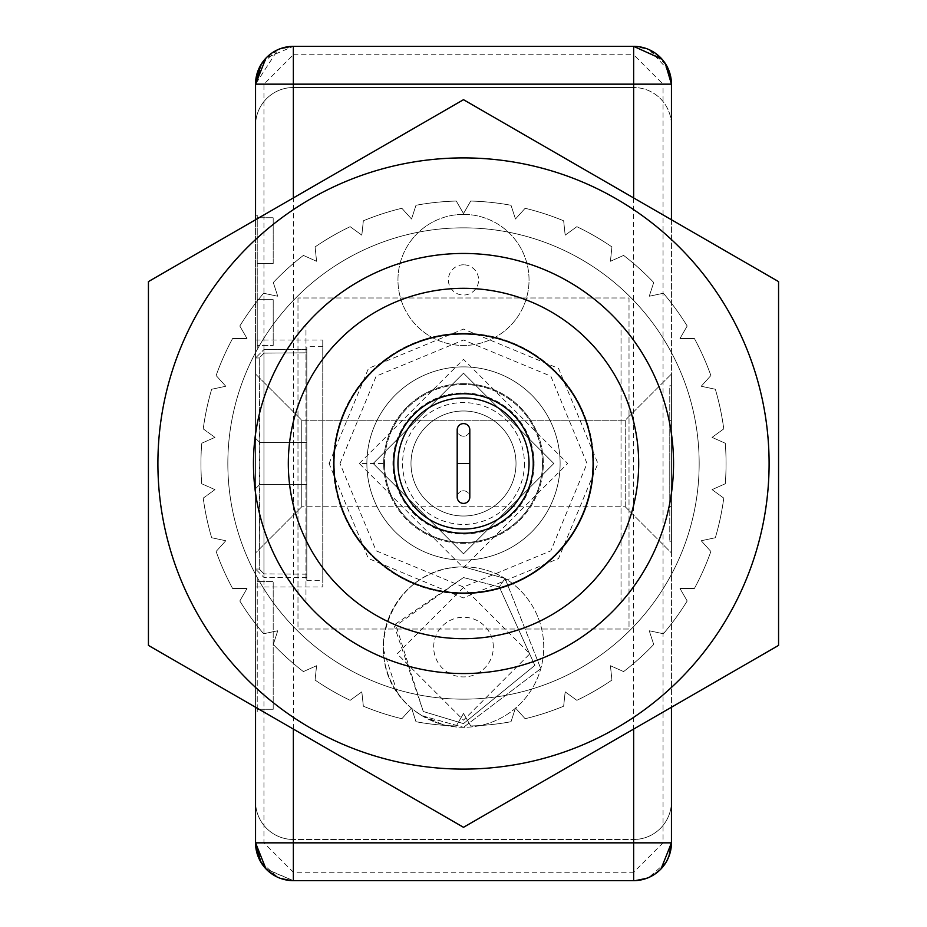 <?xml version="1.0" encoding="UTF-8"?>
<svg xmlns="http://www.w3.org/2000/svg" width="927" height="927" viewBox="0 0 927 927"><rect width="100%" height="100%" fill="white"/><g stroke="black" fill="none" stroke-linecap="round" stroke-linejoin="round"><path stroke-width="0.7" stroke-dasharray="4.63 3.48" d="M366.883 463.5A96.617 96.617 0 0 1 463.5 366.883A96.617 96.617 0 0 1 560.117 463.5A96.617 96.617 0 0 0 463.5 366.883A96.617 96.617 0 0 0 366.883 463.5A96.617 96.617 0 0 1 463.5 366.883A96.617 96.617 0 0 1 560.117 463.5A96.617 96.617 0 0 0 463.5 366.883A96.617 96.617 0 0 0 366.883 463.5A96.617 96.617 0 0 1 463.5 366.883A96.617 96.617 0 0 1 560.117 463.5A96.617 96.617 0 0 0 463.5 366.883A96.617 96.617 0 0 0 366.883 463.5A96.617 96.617 0 0 1 463.5 366.883A96.617 96.617 0 0 1 560.117 463.5A96.617 96.617 0 0 0 463.5 366.883A96.617 96.617 0 0 0 366.883 463.5A96.617 96.617 0 0 1 463.5 366.883A96.617 96.617 0 0 1 560.117 463.5A96.617 96.617 0 0 0 463.5 366.883A96.617 96.617 0 0 0 366.883 463.5A96.617 96.617 0 0 1 463.5 366.883A96.617 96.617 0 0 1 560.117 463.5A96.617 96.617 0 0 0 463.5 366.883A96.617 96.617 0 0 0 366.883 463.5A96.617 96.617 0 0 1 463.5 366.883A96.617 96.617 0 0 1 560.117 463.5A96.617 96.617 0 0 0 463.5 366.883A96.617 96.617 0 0 0 366.883 463.5A96.617 96.617 0 0 0 463.5 560.117A96.617 96.617 0 0 0 560.117 463.5A96.617 96.617 0 0 1 463.5 560.117A96.617 96.617 0 0 1 366.883 463.5A96.617 96.617 0 0 0 463.5 560.117A96.617 96.617 0 0 0 560.117 463.5A96.617 96.617 0 0 1 463.5 560.117A96.617 96.617 0 0 1 366.883 463.5A96.617 96.617 0 0 0 463.5 560.117A96.617 96.617 0 0 0 560.117 463.5A96.617 96.617 0 0 1 463.5 560.117A96.617 96.617 0 0 1 366.883 463.5A96.617 96.617 0 0 0 463.5 560.117A96.617 96.617 0 0 0 560.117 463.5A96.617 96.617 0 0 1 463.5 560.117A96.617 96.617 0 0 1 366.883 463.5A96.617 96.617 0 0 0 463.5 560.117A96.617 96.617 0 0 0 560.117 463.5A96.617 96.617 0 0 1 463.5 560.117A96.617 96.617 0 0 1 366.883 463.5A96.617 96.617 0 0 0 463.5 560.117A96.617 96.617 0 0 0 560.117 463.5A96.617 96.617 0 0 1 463.5 560.117A96.617 96.617 0 0 1 366.883 463.5A96.617 96.617 0 0 0 463.5 560.117A96.617 96.617 0 0 0 560.117 463.5A96.617 96.617 0 0 1 463.5 560.117A96.617 96.617 0 0 1 366.883 463.5A96.617 96.617 0 0 0 463.5 560.117A96.617 96.617 0 0 0 560.117 463.5M457.196 497.104A6.304 6.304 0 0 1 463.5 490.8A6.304 6.304 0 0 1 469.804 497.104A6.304 6.304 0 0 0 463.5 490.8A6.304 6.304 0 0 0 457.196 497.104M457.196 463.5L469.804 463.5M339.989 463.5L376.165 376.165L463.5 339.989L550.835 376.165L587.011 463.5L550.835 550.835L463.5 587.011L376.165 550.835L339.989 463.5M673.547 463.5A210.047 210.047 0 0 0 463.5 253.453A210.047 210.047 0 0 0 253.453 463.5A210.047 210.047 0 0 0 463.5 673.547A210.047 210.047 0 0 0 673.547 463.5A210.047 210.047 0 0 0 463.5 253.453A210.047 210.047 0 0 0 253.453 463.5A210.047 210.047 0 0 0 463.5 673.547A210.047 210.047 0 0 0 621.032 324.566A210.047 210.047 0 0 0 253.453 463.5A210.047 210.047 0 0 0 621.032 602.434A210.047 210.047 0 0 0 673.547 463.5M288.32 463.5A175.18 175.18 0 0 1 463.5 288.32A175.18 175.18 0 0 1 638.68 463.5A175.18 175.18 0 0 1 463.5 638.68A175.18 175.18 0 0 1 288.32 463.5M333.905 463.5A129.595 129.595 0 0 1 463.5 333.905A129.595 129.595 0 0 1 593.095 463.5A129.595 129.595 0 0 1 463.5 593.095A129.595 129.595 0 0 1 333.905 463.5M769.097 463.5A305.597 305.597 0 0 0 463.5 157.903A305.597 305.597 0 0 0 157.903 463.5A305.597 305.597 0 0 0 463.5 769.097A305.597 305.597 0 0 0 769.097 463.5M148.436 281.599L148.436 645.401L463.5 827.313L778.564 645.401L778.564 281.599L463.5 99.687L148.436 281.599M393.766 463.5A69.734 69.734 0 0 0 463.5 533.234A69.734 69.734 0 0 0 533.234 463.5A69.734 69.734 0 0 0 463.5 393.766A69.734 69.734 0 0 0 393.766 463.5M397.961 463.5A65.539 65.539 0 0 1 463.5 397.961A65.539 65.539 0 0 1 529.039 463.5A65.539 65.539 0 0 1 463.5 529.039A65.539 65.539 0 0 1 397.961 463.5M699.167 463.5A235.667 235.667 0 0 0 463.5 227.833A235.667 235.667 0 0 0 227.833 463.5A235.667 235.667 0 0 0 463.5 699.167A235.667 235.667 0 0 0 699.167 463.5A235.667 235.667 0 0 0 463.5 227.833A235.667 235.667 0 0 0 227.833 463.5A235.667 235.667 0 0 0 463.5 699.167A235.667 235.667 0 0 0 699.167 463.5M725.273 443.245A262.561 262.561 0 0 1 726.061 463.5A262.561 262.561 0 0 0 725.273 443.245L712.087 437.37L723.767 428.888A262.561 262.561 0 0 0 715.343 389.259A262.561 262.561 0 0 1 723.767 428.888L712.087 437.37L725.273 443.245M715.343 389.259L701.218 386.258L710.882 375.528A262.561 262.561 0 0 0 694.404 338.529A262.561 262.561 0 0 1 710.882 375.528L701.218 386.258L715.343 389.259M694.404 338.529L679.966 338.529L687.185 326.014A262.561 262.561 0 0 0 663.373 293.245A262.561 262.561 0 0 1 687.185 326.014L679.966 338.529L694.404 338.529M663.373 293.245L649.248 296.246L653.709 282.515A262.561 262.561 0 0 0 623.604 255.412A262.561 262.561 0 0 1 653.709 282.515L649.248 296.246L663.373 293.245M623.604 255.412L610.418 261.287L611.924 246.93A262.561 262.561 0 0 0 576.849 226.675A262.561 262.561 0 0 1 611.924 246.93L610.418 261.287L623.604 255.412M576.849 226.675L565.169 235.157L563.651 220.8A262.561 262.561 0 0 0 525.134 208.274A262.561 262.561 0 0 1 563.651 220.8L565.169 235.157L576.849 226.675M525.134 208.274L515.47 219.004L511.009 205.273A262.561 262.561 0 0 0 470.719 201.043A262.561 262.561 0 0 1 511.009 205.273L515.47 219.004L525.134 208.274M470.719 201.043L463.5 213.546L456.281 201.043A262.561 262.561 0 0 0 415.991 205.273A262.561 262.561 0 0 1 456.281 201.043L463.5 213.546L470.719 201.043M415.991 205.273L411.53 219.004L401.866 208.274A262.561 262.561 0 0 0 363.349 220.8A262.561 262.561 0 0 1 401.866 208.274L411.53 219.004L415.991 205.273M363.349 220.8L361.831 235.157L350.151 226.675A262.561 262.561 0 0 0 315.076 246.93A262.561 262.561 0 0 1 350.151 226.675L361.831 235.157L363.349 220.8M315.076 246.93L316.582 261.287L303.396 255.412A262.561 262.561 0 0 0 273.291 282.515A262.561 262.561 0 0 1 303.396 255.412L316.582 261.287L315.076 246.93M273.291 282.515L277.752 296.246L263.627 293.245A262.561 262.561 0 0 0 239.815 326.014A262.561 262.561 0 0 1 263.627 293.245L277.752 296.246L273.291 282.515M239.815 326.014L247.034 338.529L232.596 338.529A262.561 262.561 0 0 0 216.118 375.528A262.561 262.561 0 0 1 232.596 338.529L247.034 338.529L239.815 326.014M216.118 375.528L225.782 386.258L211.657 389.259A262.561 262.561 0 0 0 203.233 428.888A262.561 262.561 0 0 1 211.657 389.259L225.782 386.258L216.118 375.528M203.233 428.888L214.913 437.37L201.727 443.245A262.561 262.561 0 0 0 201.727 483.755L214.913 489.63L203.233 498.112A262.561 262.561 0 0 0 211.657 537.741A262.561 262.561 0 0 1 203.233 498.112L214.913 489.63L201.727 483.755A262.561 262.561 0 0 1 201.727 443.245L214.913 437.37L203.233 428.888M383.685 463.5A79.815 79.815 0 0 1 463.5 383.685A79.815 79.815 0 0 1 543.315 463.5A79.815 79.815 0 0 0 463.5 383.685A79.815 79.815 0 0 0 383.685 463.5A79.815 79.815 0 0 0 463.5 543.315A79.815 79.815 0 0 0 543.315 463.5A79.815 79.815 0 0 1 463.5 543.315A79.815 79.815 0 0 1 383.685 463.5M305.968 602.434L305.968 324.566L305.968 602.434M621.032 602.434L621.032 324.566L621.032 602.434M469.804 429.896A6.304 6.304 0 0 1 463.5 436.2A6.304 6.304 0 0 1 457.196 429.896A6.304 6.304 0 0 0 463.5 436.2A6.304 6.304 0 0 0 469.804 429.896M211.657 537.741L225.782 540.742L216.118 551.472A262.561 262.561 0 0 0 232.596 588.471A262.561 262.561 0 0 1 216.118 551.472L225.782 540.742L211.657 537.741M232.596 588.471L247.034 588.471L239.815 600.986A262.561 262.561 0 0 0 263.627 633.755A262.561 262.561 0 0 1 239.815 600.986L247.034 588.471L232.596 588.471M263.627 633.755L277.752 630.754L273.291 644.485A262.561 262.561 0 0 0 303.396 671.588A262.561 262.561 0 0 1 273.291 644.485L277.752 630.754L263.627 633.755M303.396 671.588L316.582 665.713L315.076 680.07A262.561 262.561 0 0 0 350.151 700.325A262.561 262.561 0 0 1 315.076 680.07L316.582 665.713L303.396 671.588M350.151 700.325L361.831 691.843L363.349 706.2A262.561 262.561 0 0 0 401.866 718.726A262.561 262.561 0 0 1 363.349 706.2L361.831 691.843L350.151 700.325M401.866 718.726L411.53 707.996L415.991 721.727A262.561 262.561 0 0 0 456.281 725.957A262.561 262.561 0 0 1 415.991 721.727L411.53 707.996L401.866 718.726M456.281 725.957L463.5 713.454L470.719 725.957A262.561 262.561 0 0 0 511.009 721.727A262.561 262.561 0 0 1 470.719 725.957L463.5 713.454L456.281 725.957M511.009 721.727L515.47 707.996L525.134 718.726A262.561 262.561 0 0 0 563.651 706.2A262.561 262.561 0 0 1 525.134 718.726L515.47 707.996L511.009 721.727M563.651 706.2L565.169 691.843L576.849 700.325A262.561 262.561 0 0 0 611.924 680.07A262.561 262.561 0 0 1 576.849 700.325L565.169 691.843L563.651 706.2M611.924 680.07L610.418 665.713L623.604 671.588A262.561 262.561 0 0 0 653.709 644.485A262.561 262.561 0 0 1 623.604 671.588L610.418 665.713L611.924 680.07M653.709 644.485L649.248 630.754L663.373 633.755A262.561 262.561 0 0 0 687.185 600.986A262.561 262.561 0 0 1 663.373 633.755L649.248 630.754L653.709 644.485M687.185 600.986L679.966 588.471L694.404 588.471A262.561 262.561 0 0 0 710.882 551.472A262.561 262.561 0 0 1 694.404 588.471L679.966 588.471L687.185 600.986M710.882 551.472L701.218 540.742L715.343 537.741A262.561 262.561 0 0 0 723.767 498.112A262.561 262.561 0 0 1 715.343 537.741L701.218 540.742L710.882 551.472M723.767 498.112L712.087 489.63L725.273 483.755A262.561 262.561 0 0 0 726.061 463.5A262.561 262.561 0 0 1 725.273 483.755L712.087 489.63L723.767 498.112M516.015 463.5A52.515 52.515 0 0 0 463.5 410.985A52.515 52.515 0 0 0 410.985 463.5A52.515 52.515 0 0 1 463.5 410.985A52.515 52.515 0 0 1 516.015 463.5A52.515 52.515 0 0 1 463.5 516.015A52.515 52.515 0 0 1 410.985 463.5A52.515 52.515 0 0 0 463.5 516.015A52.515 52.515 0 0 0 516.015 463.5A52.515 52.515 0 0 1 463.5 516.015A52.515 52.515 0 0 1 410.985 463.5A52.515 52.515 0 0 1 463.5 410.985A52.515 52.515 0 0 0 410.985 463.5A52.515 52.515 0 0 0 463.5 516.015A52.515 52.515 0 0 0 516.015 463.5A52.515 52.515 0 0 0 463.5 410.985A52.515 52.515 0 0 1 516.015 463.5M648.842 877.452L633.639 880.65A37.81 37.81 0 0 0 671.449 842.84L671.449 801.67L671.449 842.84L671.449 801.67L671.449 842.84L671.449 801.67L671.449 842.84L669.584 854.555M671.449 801.67A37.81 37.81 0 0 1 633.639 839.48A37.81 37.81 0 0 0 671.449 801.67A37.81 37.81 0 0 1 633.639 839.48L633.639 880.65L648.691 877.521L633.639 880.65L293.361 880.65L265.968 868.9L277.752 877.278L265.968 868.9M668.761 856.838L663.5 866.027M660.974 868.958L652.191 875.783M649.039 877.371L661.032 868.9L649.039 877.371M671.449 125.33A37.81 37.81 0 0 0 633.639 87.52A37.81 37.81 0 0 1 671.449 125.33L671.449 84.16L671.449 125.33A37.81 37.81 0 0 0 633.639 87.52L633.639 46.35L648.193 49.27M665.296 63.488L662.052 59.212M649.248 49.722L661.032 58.1L633.639 46.35L293.361 46.35L278.309 49.479L293.361 46.35C270.533 48.297 257.938 60.892 255.551 84.16L255.551 125.33A37.81 37.81 0 0 1 293.361 87.52L293.361 46.35L633.639 46.35L293.361 46.35L633.639 46.35L633.639 87.52L633.639 46.35L633.639 87.52L633.639 46.35L633.639 87.52L293.361 87.52L293.361 46.35L633.639 46.35L647.73 49.073M662.005 59.154L668.923 70.591L662.005 59.166M259.78 860.221L255.551 842.84L255.551 801.67A37.81 37.81 0 0 0 293.361 839.48L293.361 880.65L278.807 877.73L293.361 880.65L633.639 880.65A37.81 37.81 0 0 0 671.449 842.84L671.449 84.16A37.81 37.81 0 0 0 633.639 46.35L293.361 46.35L633.639 46.35A37.81 37.81 0 0 1 671.449 84.16L663.048 84.16L633.639 54.751L633.639 46.35M263.21 865.633L258.239 856.838M255.551 801.67L255.551 842.84A37.81 37.81 0 0 0 293.361 880.65L278.76 877.718L293.361 880.65L293.361 839.48A37.81 37.81 0 0 1 255.551 801.67L255.551 842.84L255.551 801.67A37.81 37.81 0 0 0 293.361 839.48L293.361 880.65L633.639 880.65L633.639 839.48L633.639 880.65L633.639 839.48L633.639 880.65L633.639 839.48L293.361 839.48L293.361 880.65L266.489 869.433M264.995 867.846L258.077 856.409M277.961 49.629L265.968 58.1L277.961 49.629M262.028 63.013L255.551 84.16L255.551 125.33A37.81 37.81 0 0 1 293.361 87.52L293.361 46.35L266.026 58.042M255.551 125.33L255.551 84.16L255.551 125.33A37.81 37.81 0 0 1 293.361 87.52L293.361 46.35A37.81 37.81 0 0 0 255.551 84.16L277.949 49.641L260.893 64.786M463.5 577.556L499.271 586.895L534.844 665.331L463.5 723.616L423.268 711.507L395.528 624.01L463.5 577.556M505.064 578.448L463.5 566.895C386.362 565.957 350.545 671.971 421.97 715.737L463.5 727.324L421.982 715.725C350.673 671.878 386.084 566.223 463.5 566.872A80.232 80.232 0 0 0 383.268 647.081A80.232 80.232 0 0 0 463.5 727.313A80.232 80.232 0 0 0 543.732 647.081A80.232 80.232 0 0 0 463.5 566.837A80.232 80.232 0 0 0 383.268 647.081A80.232 80.232 0 0 0 463.5 727.313A80.232 80.232 0 0 0 543.732 647.081A80.232 80.232 0 0 0 463.5 566.837L505.064 578.448L540.789 668.634L463.5 727.324L540.777 668.68L505.064 578.448L499.271 586.895L534.844 665.389L463.5 723.616L423.291 711.496L394.508 626.64L463.5 577.533L499.271 586.895L505.064 578.448M671.449 385.783L671.449 541.217L671.449 385.783L669.769 385.783L669.769 541.217L669.769 385.783M671.449 541.217L669.769 541.217M625.238 506.768L671.449 552.979L671.449 374.021L671.449 552.979L671.449 374.021L671.449 552.979L625.238 506.768L301.762 506.768L255.551 552.979L255.551 374.021L255.551 552.979L255.551 374.021L255.551 552.979L301.762 506.768L301.762 420.232L301.762 506.768L301.762 420.232L301.762 506.768L625.238 506.768L625.238 420.232L671.449 374.021L625.238 420.232L625.238 506.768M625.238 420.232L301.762 420.232L255.551 374.021L301.762 420.232L625.238 420.232M671.449 506.351L671.449 420.649L671.449 506.351L669.769 506.351L669.769 420.649L669.769 506.351M671.449 420.649L669.769 420.649M463.5 592.886A129.386 129.386 0 0 0 592.886 463.5A129.386 129.386 0 0 0 463.5 334.114A129.386 129.386 0 0 0 334.114 463.5A129.386 129.386 0 0 0 463.5 592.886A129.386 129.386 0 0 0 592.886 463.5A129.386 129.386 0 0 0 463.5 334.114A129.386 129.386 0 0 0 334.114 463.5A129.386 129.386 0 0 0 463.5 592.886M463.5 214.392A65.539 65.539 0 0 0 397.961 279.919A65.539 65.539 0 0 0 463.5 345.458A65.539 65.539 0 0 0 529.039 279.919A65.539 65.539 0 0 0 463.5 214.392A65.539 65.539 0 0 0 397.961 279.919A65.539 65.539 0 0 0 463.5 345.458A65.539 65.539 0 0 0 529.039 279.919A65.539 65.539 0 0 0 463.5 214.392M463.5 264.798A15.122 15.122 0 0 0 448.378 279.919A15.122 15.122 0 0 0 463.5 295.041A15.122 15.122 0 0 0 478.622 279.919A15.122 15.122 0 0 0 463.5 264.798M255.551 711.774L255.551 579.027L255.551 711.774L257.231 711.774L257.231 709.271L257.231 711.774M273.198 709.271L257.231 709.271L273.198 709.271L273.198 581.53L257.231 581.53L273.198 581.53L273.198 709.271M257.231 579.027L257.231 581.53L257.231 579.027L255.551 579.027M255.551 347.973L255.551 215.226L255.551 347.973L257.231 347.973L257.231 345.47L273.198 345.47L257.231 345.47L257.231 347.973M273.198 345.47L273.198 299.664L257.231 299.664L273.198 299.664L273.198 345.47M257.231 299.664L257.231 263.535L273.198 263.535L257.231 263.535L257.231 345.47L257.231 299.664L273.198 299.664L257.231 299.664M273.198 263.535L273.198 217.729L257.231 217.729L273.198 217.729L273.198 263.535L273.198 217.729L273.198 263.535L257.231 263.535L257.231 215.226L257.231 263.535L273.198 263.535M255.551 215.226L257.231 215.226M255.551 587.011L255.551 339.989L255.551 587.011L322.77 587.011L322.77 339.989L322.77 587.011M255.551 339.989L322.77 339.989M322.77 580.29L322.77 346.71L322.77 580.29L306.802 580.29L306.802 577.556L306.802 580.29M306.802 577.556L263.952 577.475L306.802 577.556L306.802 574.184L306.802 577.556M263.952 349.525L306.802 349.444L306.802 346.71L306.802 349.444L263.952 349.525L255.551 357.961L263.952 349.525L263.952 577.475L255.551 569.039L255.551 357.961L255.551 569.039L263.952 577.475L263.952 349.525L263.952 353.117L306.802 352.816L306.802 349.444L306.802 352.816L263.952 353.117L259.282 357.961L255.551 357.961L255.551 438.297L255.551 357.961L259.282 357.961L263.952 353.117L263.952 349.525M322.77 346.71L306.802 346.71M493.326 647.081A29.826 29.826 0 0 0 463.5 617.255A29.826 29.826 0 0 0 433.674 647.081A29.826 29.826 0 0 0 463.5 676.907A29.826 29.826 0 0 0 493.326 647.081M671.449 219.745L671.449 707.255M648.24 877.718L633.639 880.65C656.467 878.703 669.062 866.108 671.449 842.84C669.062 866.108 656.467 878.703 633.639 880.65L633.639 872.249L663.048 842.84L663.048 84.16M666.107 862.214L649.051 877.359M668.993 70.753L668.657 69.919L668.993 70.753M666.107 64.786L649.051 49.641L666.107 64.786M669.027 70.846L649.143 49.676M260.893 862.214L277.949 877.359L260.893 862.214M255.551 219.745L255.551 707.255M263.952 842.84L255.551 842.84L255.551 84.16A37.81 37.81 0 0 1 293.361 46.35L278.76 49.282L293.361 46.35L293.361 87.52L293.361 46.35L293.361 54.751L263.952 84.16L263.952 842.84L293.361 872.249L633.639 872.249M257.231 709.271L257.231 581.53L257.231 709.271M306.802 574.184L263.952 573.883L306.802 574.184L306.802 484.508L259.757 484.508L259.757 442.492L255.551 438.297L255.551 488.703L255.551 438.297L259.757 442.492L259.282 357.961L259.282 569.039L255.551 569.039L255.551 488.703L255.551 569.039L259.282 569.039L263.952 573.883L259.282 569.039L259.757 484.508L255.551 488.703L259.757 484.508L255.551 488.703L259.757 484.508L306.802 484.508L306.802 574.184M255.551 438.297L259.757 442.492L306.802 442.492L259.757 442.492L255.551 438.297M306.802 442.492L306.802 484.508L259.757 484.508L306.802 484.508L306.802 442.492L259.757 442.492L306.802 442.492L306.802 352.816L306.802 442.492M463.5 333.268A130.232 130.232 0 0 0 333.268 463.5A130.232 130.232 0 0 0 463.5 593.732A130.232 130.232 0 0 0 593.732 463.5A130.232 130.232 0 0 0 463.5 333.268A130.232 130.232 0 0 1 593.732 463.5A130.232 130.232 0 0 1 463.5 593.732A130.232 130.232 0 0 1 333.268 463.5A130.232 130.232 0 0 1 463.5 333.268M329.073 463.5L368.494 368.378L463.5 329.073L558.552 368.448L597.927 463.5L558.529 558.587L463.28 597.938L368.343 558.46L329.073 463.5L333.268 463.5M463.5 384.52A78.98 78.98 0 0 0 384.52 463.5A78.98 78.98 0 0 0 463.5 542.48A78.98 78.98 0 0 0 542.48 463.5A78.98 78.98 0 0 0 463.5 384.52A78.98 78.98 0 0 0 384.52 463.5A78.98 78.98 0 0 0 463.5 542.48A78.98 78.98 0 0 0 542.48 463.5A78.98 78.98 0 0 0 463.5 384.52M359.317 463.5L463.5 359.317L567.683 463.5L463.326 567.683L359.317 463.5L384.52 463.5A78.98 78.98 0 0 0 463.5 542.48A78.98 78.98 0 0 0 542.48 463.5M524.415 463.5A60.915 60.915 0 0 1 463.5 524.415A60.915 60.915 0 0 1 402.585 463.5A60.915 60.915 0 0 1 463.5 402.585A60.915 60.915 0 0 1 524.415 463.5M534.079 463.5A70.579 70.579 0 0 0 463.5 392.921A70.579 70.579 0 0 0 392.921 463.5A70.579 70.579 0 0 0 463.5 534.079A70.579 70.579 0 0 0 534.079 463.5M297.984 297.984L297.984 629.016L629.016 629.016L629.016 297.984L297.984 297.984L629.016 297.984L629.016 629.016L297.984 629.016L297.984 297.984M633.639 197.915L633.639 729.086M671.449 842.84L663.048 842.84M255.551 842.84A37.81 37.81 0 0 0 293.361 880.65L293.361 839.48L633.639 839.48L293.361 839.48L293.361 872.249M293.361 729.086L293.361 197.915M293.361 54.751L633.639 54.751M255.551 84.16L263.952 84.16M263.952 573.883L263.952 577.475L263.952 573.883M463.5 593.732A130.232 130.232 0 0 0 593.732 463.5M373.175 463.5L463.5 373.175L553.825 463.5L463.5 373.175L373.175 463.5L463.5 373.175L553.825 463.5L463.5 373.175L373.175 463.5L463.5 373.175L553.825 463.5L463.5 373.175L373.175 463.5L463.5 553.825L553.825 463.5L463.5 553.825L373.175 463.5L463.5 553.825L553.825 463.5L463.5 553.825L373.175 463.5L463.5 553.825L553.825 463.5L463.5 553.825L373.175 463.5M442.608 724.555L418.819 713.744M463.5 587.428L397.127 653.802L463.5 720.175L529.873 653.79L463.5 587.428M415.354 711.252L421.994 715.714L437.637 723.002M633.639 87.52L293.361 87.52L633.639 87.52M383.384 649.468L397.312 692.481"/><path stroke-width="1.39" d="M469.804 429.896L469.804 463.5L457.196 463.5L457.196 429.896A6.304 6.304 0 0 1 463.5 423.593A6.304 6.304 0 0 1 469.804 429.896A6.304 6.304 0 0 0 463.5 423.593A6.304 6.304 0 0 0 457.196 429.896M457.196 497.104L457.196 463.5L469.804 463.5L469.804 497.104A6.304 6.304 0 0 1 463.5 503.407A6.304 6.304 0 0 1 457.196 497.104A6.304 6.304 0 0 0 463.5 503.407A6.304 6.304 0 0 0 469.804 497.104M253.453 463.5A210.047 210.047 0 0 1 463.5 253.453A210.047 210.047 0 0 1 673.547 463.5A210.047 210.047 0 0 1 463.5 673.547A210.047 210.047 0 0 1 253.453 463.5M288.32 463.5A175.18 175.18 0 0 1 463.5 288.32A175.18 175.18 0 0 1 638.68 463.5A175.18 175.18 0 0 1 463.5 638.68A175.18 175.18 0 0 1 288.32 463.5M769.097 463.5A305.597 305.597 0 0 0 463.5 157.903A305.597 305.597 0 0 0 157.903 463.5A305.597 305.597 0 0 0 463.5 769.097A305.597 305.597 0 0 0 769.097 463.5M778.564 463.5L778.564 281.599L463.5 99.687L148.436 281.599L148.436 645.401L463.5 827.313L778.564 645.401L778.564 463.5M333.905 463.5A129.595 129.595 0 0 1 463.5 333.905A129.595 129.595 0 0 1 593.095 463.5A129.595 129.595 0 0 1 463.5 593.095A129.595 129.595 0 0 1 333.905 463.5M533.234 463.5A69.734 69.734 0 0 1 463.5 533.234A69.734 69.734 0 0 1 393.766 463.5A69.734 69.734 0 0 1 463.5 393.766A69.734 69.734 0 0 1 533.234 463.5M397.961 463.5A65.539 65.539 0 0 1 463.5 397.961A65.539 65.539 0 0 1 529.039 463.5A65.539 65.539 0 0 1 463.5 529.039A65.539 65.539 0 0 1 397.961 463.5M669.584 854.555L668.761 856.838M663.5 866.027L660.974 868.958M652.191 875.783L648.842 877.452M671.449 707.255L671.449 842.84L661.032 868.9L671.449 842.84L668.993 856.247M662.052 59.212L633.639 46.35A37.81 37.81 0 0 1 671.449 84.16L665.296 63.488M648.193 49.27L649.248 49.722M661.032 58.1L662.005 59.154L661.032 58.1M668.923 70.591L671.449 84.148L668.923 70.579M258.239 856.838L255.551 842.84L265.968 868.9L263.21 865.633M278.807 877.73L277.752 877.278L278.807 877.73M265.968 868.9L264.995 867.846M258.077 856.409L255.551 842.84L260.893 862.214L255.551 842.84L293.361 842.84L293.361 729.086M293.361 197.915L293.361 84.16L255.551 84.16L265.968 58.1L255.551 84.16L255.551 219.745M260.893 64.786L255.551 84.16A37.81 37.81 0 0 1 293.361 46.35L633.639 46.35A37.81 37.81 0 0 1 671.449 84.16L671.449 219.745M668.842 856.641L666.107 862.214M649.051 877.359L648.24 877.718M633.639 46.35L633.639 84.16L671.449 84.16L669.027 70.846M668.657 69.919L666.107 64.786L668.657 69.919M649.051 49.641L648.24 49.282L649.051 49.641M649.143 49.676L647.73 49.073M633.639 729.086L633.639 842.84L671.449 842.84A37.81 37.81 0 0 1 633.639 880.65L293.361 880.65A37.81 37.81 0 0 1 255.551 842.84L255.551 707.255M266.489 869.433L259.78 860.221M277.949 877.359L278.76 877.718L277.949 877.359M266.026 58.042L262.028 63.013M671.449 842.84A37.81 37.81 0 0 1 633.639 880.65L633.639 842.84L293.361 842.84L293.361 880.65A37.81 37.81 0 0 1 255.551 842.84M255.551 84.16A37.81 37.81 0 0 1 293.361 46.35L293.361 84.16L633.639 84.16L633.639 197.915"/></g></svg>
